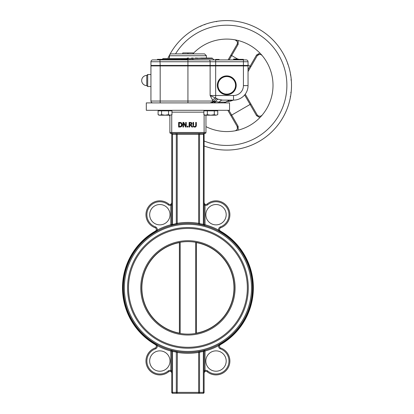 <?xml version="1.0" encoding="UTF-8"?>
<svg xmlns="http://www.w3.org/2000/svg" width="414" height="414" viewBox="0 0 414 414"><rect width="100%" height="100%" fill="white"/><g stroke="black" fill="none" stroke-linecap="round" stroke-linejoin="round"><path stroke-width="0.62" d="M175.386 133.422A0.926 0.911 -90 0 1 176.302 134.348L176.302 223.648L177.213 223.322L171.743 224.714L171.743 134.348A0.926 0.926 0 0 0 170.816 133.422L205.033 133.422A0.926 0.926 0 0 0 204.112 134.348L204.112 205.225L205.033 205.225L204.112 202.606A1.847 1.847 0 0 0 207.145 204.03A13.874 13.874 0 0 1 228.052 207.797A13.874 13.874 0 0 1 220.729 227.741A1.847 1.847 0 0 0 220.439 231.084A65.433 65.433 0 0 1 220.439 344.65A65.433 65.433 0 0 0 220.439 231.084L220.207 231.488L218.654 230.101A65.433 65.433 0 0 0 205.033 224.714L205.033 205.225A2.774 2.774 0 0 0 207.735 204.744A12.948 12.948 0 0 1 227.25 208.258A12.948 12.948 0 0 1 220.414 226.872A2.774 2.774 0 0 0 218.654 230.101L218.219 230.919A64.506 64.506 0 0 1 219.979 231.887L218.965 231.322M171.743 205.225L170.816 205.225L170.816 224.714L172.514 224.316L172.576 225.216L171.06 225.604A64.506 64.506 0 0 1 172.576 225.216M168.71 204.03A1.847 1.847 0 0 0 171.743 202.606L170.816 205.225A2.774 2.774 0 0 1 168.115 204.744L168.71 204.03A13.874 13.874 0 0 0 147.798 207.797A13.874 13.874 0 0 0 155.121 227.741A1.847 1.847 0 0 1 155.41 231.084A65.433 65.433 0 0 0 155.41 344.65A1.847 1.847 0 0 1 155.121 347.998A13.874 13.874 0 0 0 147.798 367.937A13.874 13.874 0 0 0 168.71 371.71A1.847 1.847 0 0 1 171.743 373.128L171.743 370.514L171.743 373.128L170.816 370.514A2.774 2.774 0 0 0 168.115 370.996A12.948 12.948 0 0 1 148.6 367.482A12.948 12.948 0 0 1 155.436 348.867A2.774 2.774 0 0 0 157.196 345.638A65.433 65.433 0 0 0 170.816 351.025L170.816 370.514L171.743 370.514L171.743 351.025L171.743 392.374L171.743 370.514M204.325 225.48L204.795 225.604A0.926 0.926 0 0 1 204.79 225.604A0.926 0.926 0 0 0 204.795 225.604L205.033 224.714L204.112 224.714A0.926 0.926 0 0 0 204.795 225.604L204.785 225.604M204.112 205.225L204.112 224.714L203.341 224.316L203.274 225.216A64.506 64.506 0 0 1 218.219 230.919A64.506 64.506 0 0 0 204.795 225.604A0.926 0.926 0 0 0 204.795 225.604L204.79 225.604A0.926 0.926 0 0 1 204.112 224.714L204.112 134.348A0.926 0.926 0 0 1 205.033 133.422A0.926 0.926 0 0 0 205.96 132.496L205.96 115.201M203.491 133.422L203.341 224.316L199.548 223.648A0.926 0.911 -79 0 0 200.283 224.559L203.962 225.387M199.274 223.544L198.637 223.322L198.487 224.233L199.745 224.455M201.339 224.771A64.506 64.506 0 0 0 199.672 224.44L200.283 224.559M198.637 133.422L198.637 223.322A65.433 65.433 0 0 0 177.213 223.322L177.358 224.233M176.302 223.648A0.926 0.911 -101 0 1 175.567 224.559L177.363 224.233A64.506 64.506 0 0 0 174.615 224.75L174.76 224.719M171.743 224.714A0.926 0.926 0 0 1 171.06 225.604A0.926 0.926 0 0 0 171.743 224.714M156.311 231.643L157.631 230.919L157.196 230.101A65.433 65.433 0 0 1 170.816 224.714L171.06 225.604M170.816 133.422A0.926 0.926 0 0 1 169.89 132.496L169.89 115.201L169.89 132.496A0.926 0.926 0 0 0 170.816 133.422M176.105 224.455L175.567 224.559M204.697 350.156L204.795 350.13A0.926 0.926 0 0 0 204.79 350.135A0.926 0.926 0 0 1 204.795 350.13L203.274 350.523L203.341 351.424L200.573 351.926M176.576 352.195L177.213 352.417A65.433 65.433 0 0 0 198.637 352.417L198.637 392.374L199.548 392.374L199.548 352.086L198.637 352.417L203.341 351.424L203.341 392.374L204.112 392.374A0.926 0.926 0 0 1 203.186 393.3L203.341 392.374L199.548 392.374A0.926 0.911 90 0 1 198.637 393.3L198.637 392.374L177.213 392.374L177.213 393.3L203.186 393.3A0.926 0.926 0 0 0 204.112 392.374L204.112 351.025L203.341 351.424L204.112 351.025A0.926 0.926 0 0 1 204.795 350.13A64.506 64.506 0 0 0 218.219 344.821L218.432 344.707M199.745 351.284L201.09 351.02M176.105 351.284L177.363 351.507L177.213 392.374L172.514 392.374L172.664 393.3L177.213 393.3A0.926 0.911 -90 0 1 176.302 392.374L176.302 352.086A0.926 0.911 101 0 0 175.567 351.181L171.888 350.353M174.584 350.979L176.178 351.3M171.846 351.082L172.478 351.408M171.065 350.135L170.816 351.025L171.743 351.025A0.926 0.926 0 0 0 171.06 350.13L171.06 350.13A0.926 0.926 0 0 1 171.743 351.025M172.664 393.3A0.926 0.926 0 0 1 171.743 392.374A0.926 0.926 0 0 0 172.664 393.3A0.926 0.926 0 0 1 171.743 392.374A0.926 0.926 0 0 0 172.664 393.3M171.743 392.374L172.514 392.374L172.514 351.424L176.302 352.086M204.112 370.514L205.033 370.514L205.033 351.025L204.112 351.025A0.926 0.926 0 0 1 204.795 350.13A0.926 0.926 0 0 1 204.795 350.13A64.506 64.506 0 0 0 218.219 344.821A64.506 64.506 0 0 1 204.795 350.13L205.033 351.025A65.433 65.433 0 0 0 218.654 345.638L218.219 344.821A64.506 64.506 0 0 1 204.795 350.13M207.145 371.71A1.847 1.847 0 0 0 204.112 373.128L205.033 370.514A2.774 2.774 0 0 1 207.735 370.996L207.145 371.71A13.874 13.874 0 0 0 228.052 367.937A13.874 13.874 0 0 0 220.729 347.998A1.847 1.847 0 0 1 220.439 344.65L220.207 344.251A64.972 64.972 0 0 0 220.207 231.488L219.979 231.887A64.506 64.506 0 0 1 219.979 343.848L219.544 344.096M172.514 351.424L172.576 350.523M171.525 350.254L171.189 350.166M198.637 352.417L198.487 351.507M199.548 352.086A0.926 0.911 79 0 1 200.283 351.181L199.714 351.289M201.24 350.989L200.283 351.181M195.677 242.469L195.677 333.27L196.453 333.13A46.057 46.057 0 0 0 196.453 242.609L195.677 242.469L196.588 242.444M179.262 242.444L180.173 242.469L179.397 242.609A46.057 46.057 0 0 0 179.397 333.13L180.173 333.27L179.262 333.291M179.914 242.516L180.173 242.469L180.173 333.27M234.169 287.87A46.244 46.244 0 0 1 164.803 327.914A46.244 46.244 0 0 1 164.803 247.82A46.244 46.244 0 0 1 234.169 287.87A46.244 46.244 0 0 1 196.588 333.291L195.936 333.223M127.579 287.87A60.346 60.346 0 0 0 218.1 340.132A60.346 60.346 0 0 0 218.1 235.607A60.346 60.346 0 0 0 127.579 287.87A60.346 60.346 0 0 1 218.1 235.607A60.346 60.346 0 0 1 218.1 340.132A60.346 60.346 0 0 1 127.579 287.87M123.419 287.87A64.506 64.506 0 0 0 220.181 343.734A64.506 64.506 0 0 0 220.181 232.006A64.506 64.506 0 0 0 123.419 287.87A64.506 64.506 0 0 1 157.631 230.919M218.996 344.401L218.219 344.821M219.141 231.416L219.979 231.887A64.506 64.506 0 0 1 219.979 343.848L220.207 344.251L218.654 345.638A2.774 2.774 0 0 0 220.414 348.867L220.729 347.998M226.189 214.695A10.174 10.174 0 0 1 210.928 223.503A10.174 10.174 0 0 1 210.928 205.887A10.174 10.174 0 0 1 226.189 214.695M155.121 227.741L155.436 226.872A2.774 2.774 0 0 1 157.196 230.101L155.643 231.488A64.972 64.972 0 0 0 155.643 344.251L157.196 345.638L157.631 344.821M170.009 361.044A10.174 10.174 0 0 1 154.748 369.852A10.174 10.174 0 0 1 154.748 352.231A10.174 10.174 0 0 1 170.009 361.044M170.009 214.695A10.174 10.174 0 0 1 154.748 223.503A10.174 10.174 0 0 1 154.748 205.887A10.174 10.174 0 0 1 170.009 214.695M226.189 361.044A10.174 10.174 0 0 1 210.928 369.852A10.174 10.174 0 0 1 210.928 352.231A10.174 10.174 0 0 1 226.189 361.044M194.668 126.622L195.532 126.244L195.729 125.323L195.532 126.244L194.668 126.622L193.814 126.244L194.668 126.622M196.076 126.513L196.334 125.597M194.989 127.129L195.672 126.901M193.1 126.146L192.996 125.307L193.441 126.715L194.363 127.129M193.441 126.715L193.1 126.156M193.612 125.307L193.612 122.425L192.996 122.425L192.996 125.307M182.232 124.231L182.015 125.882M181.642 126.415L180.809 126.922M180.106 127.036L181.327 126.679L182.269 124.738L181.57 122.974M181.203 122.71L179.676 122.425L180.711 122.523M191.351 122.591L190.968 122.466M191.982 123.408L191.599 122.756M192.003 123.677L191.04 125.033L192.003 123.677M229.542 110.3L146.308 110.3L146.308 102.9L229.542 102.9L229.542 110.3M196.345 125.307L196.345 122.425L195.729 122.425L195.729 125.323M186.248 127.046L186.248 122.425L185.674 122.425L185.674 126.084L183.811 122.425L182.936 122.425L182.936 127.046L183.511 127.046L183.511 123.061L185.555 127.046L186.248 127.046M179.676 122.425L178.625 122.425L178.625 127.046L179.686 127.046M179.707 126.513L179.241 126.513L179.241 122.953L180.928 123.232L181.632 124.733L180.985 126.208L179.707 126.513M190.3 122.425L189.11 122.425L189.11 127.046L189.726 127.046L189.726 125.209L190.43 125.209L191.889 127.046L192.686 127.046L191.04 125.033M190.337 122.953L191.071 123.113L191.361 123.729L191.097 124.454L189.726 124.692L189.726 122.953L191.071 123.113M190.264 124.692L191.097 124.454L191.361 123.729M187.304 127.046L188.044 127.046L188.044 126.161L187.304 126.161L187.304 127.046M260.287 54.405L259.769 54.353M257.218 55.719L257.218 55.719C258.724 54.032 260.323 53.929 262.031 55.414A46.244 46.244 0 0 1 267.491 63.425A46.244 46.244 0 0 0 262.031 55.414C261.244 53.877 259.645 53.98 257.218 55.719M193.11 53.623A46.244 46.244 0 0 1 273.012 85.331A46.244 46.244 0 0 1 205.96 126.627A46.244 46.244 0 0 0 210.359 128.563A46.244 46.244 0 0 1 205.96 126.627M259.857 53.023L256.566 54.99A0.926 0.466 30 0 1 257.135 55.854L258.595 54.581M248.038 71.606L257.135 55.854M244.617 94.977L256.566 115.672A0.926 0.466 -30 0 0 257.135 114.802L245.233 94.195M261.136 115.961L262.031 115.247C260.246 116.764 258.615 116.619 257.135 114.802M226.251 101.508A16.182 16.182 0 0 0 233.325 100.126L228.073 101.461M237.439 128.542L237.113 126.363C237.941 128.552 237.253 130.043 235.048 130.824M237.491 127.507L237.113 126.363A0.926 0.466 150 0 0 238.143 126.306L228.906 110.3M227.835 110.3L237.113 126.363M229.17 59.895L238.143 44.355A0.926 0.466 -150 0 0 237.113 44.293L228.104 59.895M236.161 40.282L235.054 39.837C237.253 40.619 237.941 42.104 237.113 44.293M287.658 63.337L287.632 64.03M290.385 74.81L290.742 75.405M291.228 79.312L290.98 80.026M290.819 92.327L291.047 93.052M290.602 96.131L290.219 96.731M272.252 93.662A46.244 46.244 0 0 0 272.412 92.736A46.244 46.244 0 0 1 272.252 93.662M235.048 39.837A46.244 46.244 0 0 0 225.004 39.123A46.244 46.244 0 0 1 235.048 39.837L237.175 41.41M204.206 24.654L204.914 24.68M216.47 21.688L217.081 21.321M200.8 26.361L201.313 25.808M237.491 43.154L237.263 41.591M226.768 150.07A64.739 64.739 0 0 0 240.493 22.061A64.739 64.739 0 0 0 167.846 58.509A64.739 64.739 0 0 1 291.508 85.331A64.739 64.739 0 0 1 204.112 145.971A64.739 64.739 0 0 0 226.768 150.07M165.16 65.448A64.739 64.739 0 0 0 165.01 65.909A64.739 64.739 0 0 1 165.16 65.448M169.336 115.201A64.739 64.739 0 0 0 169.89 116.251A64.739 64.739 0 0 1 169.336 115.201M184.541 59.895L184.82 59.895M186.636 59.895L184.939 59.714L184.939 59.435L184.691 59.714M237.91 59.021L238.335 59.342M233.615 59.895L233.615 59.021L238.241 59.021L238.241 59.342M146.768 80.518L146.768 85.605L147.694 86.531L147.694 74.51L146.768 75.431L146.768 80.518M150.934 80.518L150.934 86.531L147.694 86.531L146.768 85.605A5.087 5.087 0 0 1 141.681 80.518A5.087 5.087 0 0 0 146.768 85.605M218.111 102.9A1.847 1.537 -90 0 0 219.373 102.108L215.42 101.58A1.847 1.118 90 0 1 215.249 102.139L215.285 102.16A0.926 0.714 -39.2 0 0 214.913 102.719L215.249 102.9L215.249 102.139L213.867 101.435L213.003 101.673A0.926 0.393 -125.7 0 0 213.132 101.979L213.836 101.627L215.249 102.9M224.228 102.9L225.749 102.108L219.373 102.108A4.626 3.845 90 0 1 222.53 100.126L218.09 99.205A4.626 2.945 128.3 0 0 215.42 101.58L213.075 101.052A1.847 1.258 -90 0 1 213.003 101.673L211.958 102.16L212.175 102.719L213.132 101.979M211.958 102.16L210.095 102.9L214.913 102.719M188.163 58.327L187.635 58.509L188.97 58.509L188.598 58.048L187.252 58.048M187.687 58.327L186.88 58.509M191.485 58.509L191.077 58.234L193.183 58.048L193.369 58.327L192.422 58.509L188.215 58.509M197.711 58.327L192.422 58.509M197.882 58.509L196.759 58.509M201.696 58.327L197.038 58.509M206.886 58.509L201.297 58.509M206.524 58.509L205.049 58.509M212.253 58.327L208.045 58.509M210.312 58.327L208.465 58.509L210.845 58.048L207.963 58.048M210.038 58.509L207.326 58.509M211.74 58.327L210.457 58.509M214.224 59.895L212.434 58.509L211.906 58.509M212.434 58.509L211.43 58.509M187.635 58.509L163.416 58.509A0.926 0.926 0 0 0 162.521 59.202L162.847 59.202M187.946 59.202L162.474 59.342M193.183 58.048L192.598 58.048M197.54 58.048L195.123 58.048L197.54 58.048M200.423 58.048L206.669 58.048M243.416 65.448L248.038 65.448L248.038 61.748A1.847 1.847 0 0 0 246.19 59.895L152.782 59.895A1.847 1.847 0 0 0 150.934 61.748A1.847 1.847 0 0 1 152.782 59.895A1.847 1.847 0 0 0 150.934 61.748L150.934 65.448L243.416 65.448L243.416 59.342L234.169 59.342L234.169 59.895M233.594 65.909L233.594 65.448M204.066 58.048L201.794 58.048L205.22 58.048L204.066 58.048L203.807 58.509M208.144 58.048L204.35 58.048L208.144 58.048L208.465 58.509M209.898 58.048L209.38 58.048M210.493 58.327L210.312 58.048M207.419 58.048L210.845 58.048M211.43 58.048L212.103 58.048L211.43 58.048M208.49 58.048L208.226 58.048M191.201 59.895L192.448 59.621L191.201 59.621L191.992 59.435M193.902 59.895L193.68 59.621M193.716 59.714L209.013 59.895A1.847 1.107 -90 0 1 210.121 61.748L215.668 61.748L215.668 59.895L231.229 59.895M192.448 59.895L192.448 59.621L193.69 59.714L191.02 59.895M219.089 59.895L215.653 59.895M150.934 65.448L150.934 61.748L187.925 61.748L187.925 59.895L188.691 59.435L187.832 59.895M188.323 59.895L188.691 59.714L188.199 59.621L188.323 59.895M190.026 59.895L191.899 59.895M218.871 59.895L219.43 59.895L218.623 59.435M192.541 59.435L193.705 59.549M193.69 59.621L192.448 59.435M190.026 59.435L188.691 59.621L190.026 59.435M190.212 59.621L188.51 59.621M190.393 59.435L190.704 59.621M185.125 59.714L184.82 59.435L185.115 59.435M185.125 59.621L187.004 59.714L187.128 59.435L187.004 59.895M187.128 59.895L187.495 59.895L187.128 59.435M186.507 59.895L186.817 59.435L184.939 59.435M184.308 59.74L184.121 59.435L184.308 59.714L181.151 59.895M182.879 59.435L181.332 59.621L182.879 59.435M181.332 59.714L181.518 59.435M215.285 59.895L215.653 59.435L218.985 59.435L219.353 59.895L218.985 59.435L215.653 59.435M215.896 59.714L215.208 59.895M215.389 59.714L216.015 59.435M182.745 53.887L182.745 52.914L193.11 52.914L193.11 53.887M187.925 53.887L171.277 53.887A1.847 1.847 0 0 0 169.429 55.735L206.42 55.735L204.573 53.887L187.925 53.887L187.925 52.914M152.782 102.9L160.182 102.9L160.182 101.052L150.934 101.052A1.847 1.847 0 0 0 152.782 102.9A1.847 1.847 0 0 1 150.934 101.052L150.934 86.531M146.768 75.431A5.087 5.087 0 0 0 141.681 80.518A5.087 5.087 0 0 1 146.768 75.431L147.694 74.51L150.934 74.51L150.934 65.909L150.934 101.052M218.09 99.205L210.121 95.505L213.075 101.052L160.182 101.052L160.182 65.909L150.934 65.909M160.182 65.909L210.121 65.909L210.121 95.505L215.668 95.505L215.668 97.906A4.626 2.08 -34.2 0 0 212.589 100.312M233.532 100.126L233.532 95.505L215.668 95.505L215.668 65.909L248.038 65.909L248.038 85.62A14.506 14.506 0 0 1 233.532 100.126L222.53 100.126L229.542 100.126L225.749 102.108M215.668 65.909L210.121 65.909M217.334 85.331A9.434 9.434 0 0 1 231.483 77.159A9.434 9.434 0 0 1 231.483 93.502A9.434 9.434 0 0 1 217.334 85.331M165.377 65.909L165.377 65.448M236.016 85.331A9.248 9.248 0 0 0 226.768 76.083A9.248 9.248 0 0 0 217.521 85.331A9.248 9.248 0 0 0 226.768 94.578A9.248 9.248 0 0 0 236.016 85.331M235.556 85.331A8.787 8.787 0 0 1 222.375 92.938A8.787 8.787 0 0 1 222.375 77.723A8.787 8.787 0 0 1 235.556 85.331M166.656 59.895L166.656 59.342L157.408 59.342L157.408 59.895L157.408 59.342M160.182 65.448L159.928 59.895M205.608 115.201L207.342 114.668L210.814 115.201L204.801 115.201L203.874 114.668L205.608 115.201M214.286 114.668L216.02 115.201L210.814 115.201L214.286 114.668L214.286 110.854L217.754 110.854L217.754 114.668L216.02 115.201L217.754 114.668M207.342 114.668L207.342 110.854L203.874 110.854L203.874 114.668M207.342 110.854L214.286 110.854M216.827 110.3L216.827 110.854M159.83 115.201L161.569 114.668L165.036 115.201L159.028 115.201L158.096 114.668L159.83 115.201M168.508 114.668L170.242 115.201L165.036 115.201L168.508 114.668L168.508 110.854L171.981 110.854L171.981 114.668L170.242 115.201L171.981 114.668M161.569 114.668L161.569 110.854L158.096 110.854L158.096 114.668M161.569 110.854L168.508 110.854M171.049 110.3L171.049 110.854M200.464 133.422A0.926 0.911 -90 0 0 199.548 134.348L204.112 134.348M177.213 133.422L177.213 134.348L199.548 134.348L199.548 223.648M172.359 133.422L172.514 134.348L177.213 134.348L177.213 223.322M171.743 134.348L172.514 134.348L172.514 224.316M204.112 114.802L204.112 132.496L205.96 132.496A0.926 0.926 0 0 1 205.033 133.422M171.743 133.422L171.743 132.496L204.112 132.496L204.112 133.422M171.743 114.802L171.743 132.496L169.89 132.496M196.453 333.13L196.453 242.609M179.397 242.609L179.397 333.13M235.09 287.87A47.165 47.165 0 0 0 164.342 247.023A47.165 47.165 0 0 0 164.342 328.716A47.165 47.165 0 0 0 235.09 287.87M128.506 287.87A59.419 59.419 0 0 1 217.635 236.41A59.419 59.419 0 0 1 217.635 339.33A59.419 59.419 0 0 1 128.506 287.87M124.345 287.87A63.58 63.58 0 0 1 219.715 232.803A63.58 63.58 0 0 1 219.715 342.932A63.58 63.58 0 0 1 124.345 287.87M155.41 344.65L155.871 343.848M155.871 231.887L155.41 231.084M168.115 370.996L168.71 371.71M155.436 348.867L155.121 347.998M155.436 226.872A12.948 12.948 0 0 1 148.6 208.258A12.948 12.948 0 0 1 168.115 204.744M207.735 204.744L207.145 204.03M220.414 226.872L220.729 227.741M220.414 348.867A12.948 12.948 0 0 1 227.25 367.482A12.948 12.948 0 0 1 207.735 370.996M171.743 110.3L171.743 110.854M204.112 110.854L204.112 110.3M171.981 112.153L203.874 112.153M256.566 54.99L250.092 66.204A0.926 0.466 30 0 1 250.661 67.073M248.038 65.019L250.092 66.204L248.038 69.759M230.634 55.512A0.926 0.466 -150 0 1 231.669 55.569L237.646 59.021M238.143 44.355L238.2 40.525M230.634 115.149A0.926 0.466 150 0 0 231.669 115.092L250.092 104.457A0.926 0.466 -30 0 0 250.661 103.588M256.566 115.672L259.852 117.633M238.2 130.136L238.143 126.306M175.536 53.887A60.113 60.113 0 0 1 279.227 55.973A60.113 60.113 0 0 1 204.112 141.008M215.249 102.139A0.926 0.709 -39.5 0 0 214.887 102.682M216.801 98.61A4.626 2.551 136.7 0 0 213.883 101.244A1.847 1.175 -90 0 1 213.867 101.435A0.926 0.6 -81.3 0 0 213.836 101.627M187.925 102.9L187.925 61.748L210.121 61.748L210.121 65.448M192.438 58.327L191.666 58.327L191.848 58.048M196.298 58.048L197.711 58.234M197.017 58.327L194.937 58.327L195.17 58.048M194.751 58.509L194.999 58.234L196.127 58.234L195.957 58.509M198.787 58.048L200.267 58.327L198.637 58.327L198.679 58.048M201.245 58.327L200.117 58.509M206.229 65.909L206.229 65.448M206.079 65.448L206.079 65.909M204.961 58.327L201.851 58.384M201.991 58.048L201.841 58.327L201.659 58.048M208.019 58.327L206.99 58.327L207.093 58.048M210.773 58.509L212.103 58.048M190.518 59.895L190.212 59.714M190.704 59.714L190.393 59.895M185.441 59.895L185.13 59.435M185.974 59.895L185.974 59.435M184.121 59.895L184.121 59.621L181.518 59.621L181.518 59.895M219.244 59.714L218.747 59.714M218.747 59.621L219.244 59.621M215.389 59.621L215.896 59.621M215.668 65.448L215.668 61.748L248.038 61.748M248.038 85.62L243.416 85.62A9.879 9.879 0 0 1 233.532 95.505M243.416 65.909L243.416 85.62M262.026 115.252L262.026 115.252C261.632 116.251 260.375 116.474 258.248 115.91M197.964 58.509L197.592 58.048M205.22 58.048L205.587 58.509M211.839 58.327L211.652 58.048M212.465 58.509L212.289 58.234M206.42 58.048L206.42 55.735M169.429 58.509L169.429 55.735M236.477 65.448L236.477 65.909M241.103 65.448L241.103 65.909M159.716 65.448L159.716 65.909L159.716 65.448M164.342 65.448L164.342 65.909L164.342 65.448M204.801 110.854L204.801 110.3M159.028 110.854L159.028 110.3"/></g></svg>
